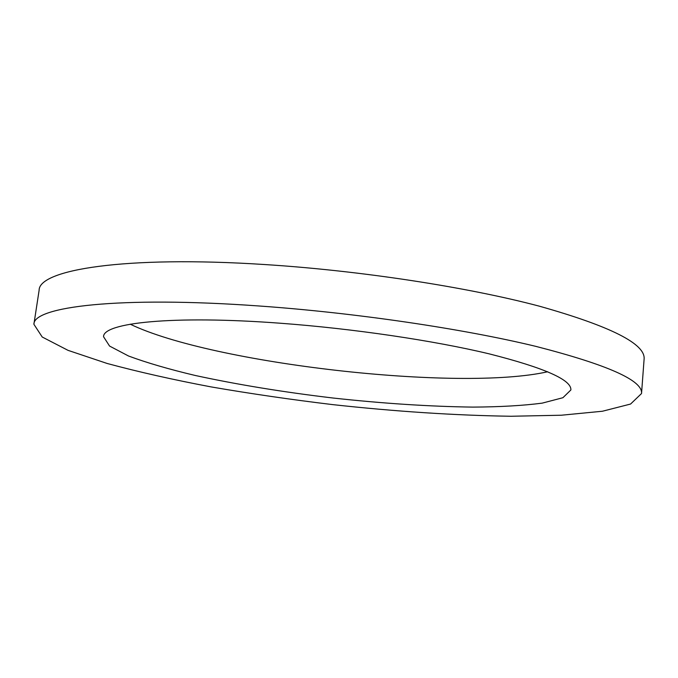 <?xml version="1.0" encoding="UTF-8"?>
<svg xmlns="http://www.w3.org/2000/svg" width="678" height="678" viewBox="0 0 678 678"><rect width="100%" height="100%" fill="white"/><g stroke="black" fill="none" stroke-linecap="round" stroke-linejoin="round"><path stroke-width="1.02" d="M130.227 324.194C212.443 363.789 458.684 391.842 547.697 371.756M280.09 323.211C353.001 328.576 433.945 340.593 489.118 353.84C544.392 367.823 571.647 379.866 570.876 389.969L562.91 397.715L542.188 403.139C523.035 405.622 499.915 406.944 472.846 407.105C429.598 406.512 383.07 403.495 333.254 398.045C283.497 392.147 237.478 384.621 195.213 375.468C168.864 369.222 146.643 362.738 128.54 356.009L109.565 346.06L103.548 336.729C102.997 322.881 172.009 315.101 280.09 323.211M641.532 393.528L644.1 359.179C645.736 344 610.827 326.33 539.374 306.185C467.6 287.141 360.213 270.564 264.412 264.522C124.099 255.436 38.841 269.852 39.121 290.252L33.9 324.296L42.214 337.008L68.029 350.348L107.166 363.476C138.465 371.925 173.195 379.748 211.367 386.952C250.674 393.715 291.057 399.596 332.508 404.596C395.63 411.521 455.124 415.411 511.009 416.258L561.325 415.224L602.42 411.241L630.574 404.046L641.532 393.528C643.015 380.561 607.776 364.84 535.815 346.365C463.523 328.822 355.458 312.795 259.233 305.998C118.286 295.845 33.137 306.803 33.9 324.296"/></g></svg>
